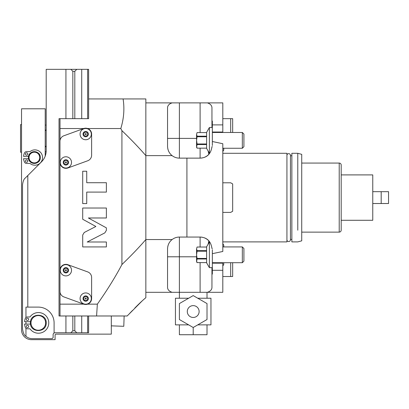 <?xml version="1.0" encoding="UTF-8"?>
<svg xmlns="http://www.w3.org/2000/svg" width="409" height="409" viewBox="0 0 409 409"><rect width="100%" height="100%" fill="white"/><g stroke="black" fill="none" stroke-linecap="round" stroke-linejoin="round"><path stroke-width="0.61" d="M207.383 292.307L222.803 292.307L222.803 270.298L212.343 270.298L212.343 274.107L211.949 274.107L211.949 287.588C211.785 289.792 210.267 291.361 207.383 292.307L145.844 292.307L145.844 297.696L145.282 298.171M212.343 145.548L212.343 141.519L222.803 143.717L222.803 251.474L212.343 253.672L212.343 270.298M212.343 253.672L212.343 249.638M212.343 267.644L209.382 267.644L209.382 241.99L206.622 246.775L206.622 262.859L209.382 267.644M209.725 241.99L209.382 241.99M222.803 262.711L222.803 263.161L212.343 263.161M212.343 248.421L211.944 248.503C210.911 241.192 206.964 237.378 200.108 237.056A11.841 11.841 0 0 1 202.567 237.317A11.841 11.841 0 0 0 200.108 237.056L200.108 247.021M212.343 146.77L211.944 146.683C210.911 153.994 206.964 157.808 200.108 158.13L186.918 158.13L186.918 237.056L200.108 237.056M222.803 182.792L230.696 182.792L232.67 183.932L232.67 211.254L230.696 212.394L222.803 212.394M200.108 132.577L200.108 102.879L222.803 102.879L222.803 132.48M222.803 270.298L222.803 263.161M212.343 141.519L212.343 121.079L211.949 121.079L211.949 127.393L212.343 127.393M222.803 124.888L212.343 124.888M209.725 153.196L209.382 153.196L209.382 127.547L206.622 132.332L206.622 148.411L209.382 153.196M212.343 127.547L209.382 127.547M206.622 136.197L197.072 136.197L196.56 134.392L197.072 132.577L196.56 134.392L196.56 146.35L197.072 148.16L206.622 148.16L197.072 148.165L196.56 147.276L197.072 144.546L206.622 144.546M206.622 132.582L197.072 132.582L206.622 132.577M197.072 136.197L197.072 136.759L206.622 136.759M197.072 136.759L196.56 140.369L197.072 143.983L206.622 143.983M197.072 143.983L197.072 144.546M209.612 153.349L208.82 154.183L208.14 151.044M186.918 158.13L179.393 158.13A11.841 11.841 0 0 1 172.117 155.63L145.844 155.63L145.844 239.556L172.117 239.556A11.841 11.841 0 0 1 179.393 237.056L179.393 298.227M186.918 237.056L179.393 237.056M145.844 292.307L145.844 239.556C139.346 247.097 131.371 255.431 121.923 264.546C115.348 277.011 107.158 290.211 97.352 304.148L96.585 315.983L60.011 315.983L60.011 292.011M200.108 102.879L172.117 102.879C169.234 103.825 167.716 105.399 167.552 107.598C167.716 105.399 169.234 103.825 172.117 102.879L145.844 102.879L145.844 98.932L123.094 98.932C124.633 108.722 123.871 118.59 120.803 128.533L121.923 130.64L121.923 264.546M121.923 130.64C131.35 139.735 139.326 148.063 145.844 155.63L145.844 102.879M142.204 300.881L127.163 315.983L96.585 315.983M134.786 308.095C138.886 303.882 142.572 300.416 145.844 297.696M172.117 292.307C169.234 291.361 167.716 289.792 167.552 287.588L167.552 248.897C167.716 244.925 169.234 241.811 172.117 239.556M208.14 244.142L208.82 241.003L209.612 241.837M211.949 274.107L211.949 267.644M45.215 156.1L45.215 108.799L21.534 108.799L21.534 329.797A9.867 9.867 0 0 0 31.401 339.664L55.082 339.664L55.082 335.124A0.987 0.987 0 0 1 56.064 334.138L111.314 334.138L111.314 315.983M65.931 315.983L65.931 332.757L70.864 332.757L55.082 332.757A1.973 1.973 0 0 0 53.109 334.731L53.109 337.691L52.122 338.678L32.388 338.678A9.867 9.867 0 0 1 25.956 336.295C24.274 335.472 23.129 332.977 22.521 328.81L22.521 184.909C23.006 181.151 23.967 178.825 25.409 177.93L41.575 161.765A15.787 15.787 0 0 0 46.202 150.604L46.202 69.336L88.625 69.336L88.625 118.666L60.011 118.666L60.011 140.67M88.625 315.983L88.625 332.757L81.718 332.757L81.718 315.983M129.587 313.478L132.521 310.441M172.117 155.63C169.234 153.375 167.716 150.261 167.552 146.289L167.552 107.598M207.383 102.879C210.267 103.825 211.785 105.399 211.949 107.598L211.949 121.079M209.06 154.04A11.841 11.841 0 0 1 208.161 154.97A11.841 11.841 0 0 0 209.06 154.04M208.053 155.072A11.841 11.841 0 0 1 206.709 156.12A11.841 11.841 0 0 0 208.053 155.072M206.54 156.233A11.841 11.841 0 0 1 204.684 157.209A11.841 11.841 0 0 0 206.54 156.233M204.658 157.22A11.841 11.841 0 0 1 203.421 157.659A11.841 11.841 0 0 0 204.658 157.22M202.567 157.874A11.841 11.841 0 0 1 200.108 158.13A11.841 11.841 0 0 0 202.567 157.874M167.552 146.289A11.841 11.841 0 0 0 167.578 147.097M167.792 148.677A11.841 11.841 0 0 0 167.976 149.438M168.493 150.911A11.841 11.841 0 0 0 168.764 151.509M168.815 151.611A11.841 11.841 0 0 0 169.178 152.281M170.026 153.533A11.841 11.841 0 0 0 170.502 154.111M171.55 155.159A11.841 11.841 0 0 0 171.938 155.492M120.803 128.533L87.654 128.533M97.352 304.148L87.654 304.148M60.011 269.608L60.011 163.068M84.249 232.486L82.705 235.022L82.705 246.924L106.381 246.924L106.381 242L87.199 242L104.842 232.879L106.381 230.344L106.381 227.869L88.375 217.987L106.381 217.987L106.381 208.023L82.705 208.023L82.705 219.255L95.864 226.479L84.249 232.486M86.734 192.097L106.381 192.097L106.381 182.716L86.734 182.716L86.734 171.238L82.705 171.238L82.705 203.575L86.734 203.575L86.734 192.097M59.975 162.409A5.92 5.92 0 0 0 67.92 167.971L87.725 160.763A5.92 5.92 0 0 0 91.621 155.2L91.621 134.121A5.92 5.92 0 0 0 83.676 128.559L63.87 135.768A5.92 5.92 0 0 0 59.975 141.33L59.975 162.409M67.92 264.71A5.92 5.92 0 0 0 59.975 270.272L59.975 291.351A5.92 5.92 0 0 0 63.87 296.914L83.676 304.122A5.92 5.92 0 0 0 91.621 298.56L91.621 277.481A5.92 5.92 0 0 0 87.725 271.919L67.92 264.71M83.753 304.148L60.011 304.148M60.011 315.983L59.024 315.983L59.024 118.666L60.011 118.666M87.638 69.336L87.638 118.666L88.625 118.666M123.094 98.932L88.625 98.932M83.753 128.533L60.011 128.533M65.895 168.033A5.624 5.624 0 0 0 71.519 162.409A5.624 5.624 0 0 0 65.895 156.785A5.624 5.624 0 0 0 60.271 162.409A5.624 5.624 0 0 0 65.895 168.033A5.624 5.624 0 0 0 71.519 162.409A5.624 5.624 0 0 0 65.895 156.785A5.624 5.624 0 0 0 60.271 162.409A5.624 5.624 0 0 0 65.895 168.033M65.895 164.382A1.973 1.973 0 0 0 67.868 162.409A1.973 1.973 0 0 0 65.895 160.435A1.973 1.973 0 0 0 63.922 162.409A1.973 1.973 0 0 0 65.895 164.382M65.895 162.971A0.562 0.562 0 0 1 65.333 162.409A0.562 0.562 0 0 1 65.895 161.841A0.562 0.562 0 0 1 66.457 162.409A0.562 0.562 0 0 1 65.895 162.971M85.701 139.745A5.624 5.624 0 0 0 91.325 134.121A5.624 5.624 0 0 0 85.701 128.498A5.624 5.624 0 0 0 80.077 134.121A5.624 5.624 0 0 0 85.701 139.745A5.624 5.624 0 0 0 91.325 134.121A5.624 5.624 0 0 0 85.701 128.498A5.624 5.624 0 0 0 80.077 134.121A5.624 5.624 0 0 0 85.701 139.745M85.701 136.095A1.973 1.973 0 0 0 87.674 134.121A1.973 1.973 0 0 0 85.701 132.148A1.973 1.973 0 0 0 83.727 134.121A1.973 1.973 0 0 0 85.701 136.095M85.701 134.684A0.562 0.562 0 0 1 85.138 134.121A0.562 0.562 0 0 1 85.701 133.559A0.562 0.562 0 0 1 86.263 134.121A0.562 0.562 0 0 1 85.701 134.684M54.095 333.023L54.095 322.89A15.787 15.787 0 0 0 38.308 307.108L25.956 307.108L25.956 317.522M27.807 175.533L27.807 307.108M65.931 118.666L65.931 69.336M72.838 330.784L74.811 330.784L76.785 332.757L70.864 332.757L72.838 330.784L72.838 315.983M72.838 118.666L72.838 71.309L70.864 69.336M74.811 330.784L74.811 315.983M74.811 118.666L74.811 71.309L76.785 69.336M81.718 118.666L81.718 69.336M76.785 332.757L81.718 332.757L76.785 332.757M87.638 315.983L87.638 332.757M55.747 334.194L56.064 334.138M46.002 153.109L45.89 153.718M45.997 153.119L46.089 152.46M46.176 151.473L46.11 152.317L46.161 151.719L45.215 151.719M25.956 336.295L25.956 328.263M25.956 324.076L25.956 321.709M30.506 324.076A7.894 7.894 0 0 1 30.414 322.89C29.923 333.074 46.687 333.074 46.202 322.89C46.687 312.711 29.923 312.711 30.414 322.89A7.894 7.894 0 0 1 30.506 321.709L24.591 321.709A13.768 13.768 0 0 1 25.225 318.601A2.367 2.367 0 0 1 27.475 316.97L29.98 316.97A10.327 10.327 0 0 1 45.302 315.175A10.327 10.327 0 0 1 45.302 330.605A10.327 10.327 0 0 1 29.98 328.81L27.475 328.81A2.367 2.367 0 0 1 25.225 327.18A13.768 13.768 0 0 1 24.591 324.076L30.506 324.076M27.475 318.156A1.186 1.186 0 0 0 26.288 319.342A1.186 1.186 0 0 0 27.475 320.523A1.186 1.186 0 0 0 28.656 319.342A1.186 1.186 0 0 0 27.475 318.156M27.475 325.257A1.186 1.186 0 0 0 26.288 326.443A1.186 1.186 0 0 0 27.475 327.629A1.186 1.186 0 0 0 28.656 326.443A1.186 1.186 0 0 0 27.475 325.257M45.629 322.89A7.321 7.321 0 0 0 38.308 315.569A7.321 7.321 0 0 0 30.987 322.89A7.321 7.321 0 0 0 38.308 330.216A7.321 7.321 0 0 0 45.629 322.89M45.215 130.042L46.202 130.042M45.215 146.749L46.202 146.749M21.534 152.209L20.547 152.209L20.547 124.587L21.534 124.587M20.547 146.289L20.547 130.507M28.564 158.723A5.92 5.92 0 0 1 28.441 157.537C28.073 165.175 40.649 165.175 40.281 157.537A5.92 5.92 0 0 1 28.564 158.723L23.538 158.723A10.89 10.89 0 0 0 24.463 162.076A2.367 2.367 0 0 0 26.616 163.457L30.026 163.457A7.664 7.664 0 0 0 40.481 162.777A7.664 7.664 0 0 0 40.481 152.301A7.664 7.664 0 0 0 30.026 151.616L26.616 151.616A2.367 2.367 0 0 0 24.463 153.002A10.89 10.89 0 0 0 23.538 156.356L28.564 156.356A5.92 5.92 0 0 0 28.441 157.537C28.073 149.904 40.649 149.904 40.281 157.537A5.92 5.92 0 0 0 28.564 156.356M26.616 152.802A1.186 1.186 0 0 0 25.43 153.988A1.186 1.186 0 0 0 26.616 155.169A1.186 1.186 0 0 0 27.797 153.988A1.186 1.186 0 0 0 26.616 152.802M26.616 159.904A1.186 1.186 0 0 0 25.43 161.09A1.186 1.186 0 0 0 26.616 162.276A1.186 1.186 0 0 0 27.797 161.09A1.186 1.186 0 0 0 26.616 159.904M39.709 157.537A5.348 5.348 0 0 0 34.361 152.189A5.348 5.348 0 0 0 29.013 157.537A5.348 5.348 0 0 0 34.361 162.889A5.348 5.348 0 0 0 39.709 157.537M85.701 304.184A5.624 5.624 0 0 0 91.325 298.56A5.624 5.624 0 0 0 85.701 292.936A5.624 5.624 0 0 0 80.077 298.56A5.624 5.624 0 0 0 85.701 304.184A5.624 5.624 0 0 0 91.325 298.56A5.624 5.624 0 0 0 85.701 292.936A5.624 5.624 0 0 0 80.077 298.56A5.624 5.624 0 0 0 85.701 304.184M85.701 300.533A1.973 1.973 0 0 0 87.674 298.56A1.973 1.973 0 0 0 85.701 296.586A1.973 1.973 0 0 0 83.727 298.56A1.973 1.973 0 0 0 85.701 300.533M85.701 299.122A0.562 0.562 0 0 1 85.138 298.56A0.562 0.562 0 0 1 85.701 297.992A0.562 0.562 0 0 1 86.263 298.56A0.562 0.562 0 0 1 85.701 299.122M65.895 275.896A5.624 5.624 0 0 0 71.519 270.272A5.624 5.624 0 0 0 65.895 264.649A5.624 5.624 0 0 0 60.271 270.272A5.624 5.624 0 0 0 65.895 275.896A5.624 5.624 0 0 0 71.519 270.272A5.624 5.624 0 0 0 65.895 264.649A5.624 5.624 0 0 0 60.271 270.272A5.624 5.624 0 0 0 65.895 275.896M65.895 272.246A1.973 1.973 0 0 0 67.868 270.272A1.973 1.973 0 0 0 65.895 268.299A1.973 1.973 0 0 0 63.922 270.272A1.973 1.973 0 0 0 65.895 272.246M65.895 270.835A0.562 0.562 0 0 1 65.333 270.272A0.562 0.562 0 0 1 65.895 269.71A0.562 0.562 0 0 1 66.457 270.272A0.562 0.562 0 0 1 65.895 270.835M222.803 148.262L242.338 148.262L243.912 146.688L242.338 148.262L242.338 132.48L243.912 134.055L242.338 132.48L212.343 132.48M212.343 262.711L242.338 262.711L243.912 261.131L242.338 262.711L242.338 246.924L243.912 248.503L242.338 246.924L222.803 246.924M124.147 315.983L123.789 326.295L111.314 325.855M167.552 248.897A11.841 11.841 0 0 1 167.578 248.089A11.841 11.841 0 0 0 167.552 248.897M167.792 246.515A11.841 11.841 0 0 1 167.976 245.748A11.841 11.841 0 0 0 167.792 246.515M168.493 244.275A11.841 11.841 0 0 1 168.764 243.682A11.841 11.841 0 0 0 168.493 244.275M168.815 243.58A11.841 11.841 0 0 1 169.178 242.905A11.841 11.841 0 0 0 168.815 243.58M170.026 241.653A11.841 11.841 0 0 1 170.502 241.08A11.841 11.841 0 0 0 170.026 241.653M171.55 240.027A11.841 11.841 0 0 1 171.938 239.7A11.841 11.841 0 0 0 171.55 240.027M203.421 237.532A11.841 11.841 0 0 1 204.658 237.966A11.841 11.841 0 0 0 203.421 237.532M204.684 237.977A11.841 11.841 0 0 1 206.54 238.958A11.841 11.841 0 0 0 204.684 237.977M206.709 239.071A11.841 11.841 0 0 1 208.053 240.119A11.841 11.841 0 0 0 206.709 239.071M208.161 240.216A11.841 11.841 0 0 1 209.06 241.146A11.841 11.841 0 0 0 208.161 240.216M207.015 292.307L207.015 298.227M197.757 324.864L210.962 324.864L210.962 298.227L197.757 298.227M188.646 298.227L175.446 298.227L175.446 324.864L188.646 324.864M207.015 324.864L207.015 334.731L179.393 334.731L179.393 324.864M193.201 327.497L179.393 319.521L179.393 303.57L193.201 295.595L207.015 303.57L207.015 319.521L193.201 327.497L193.201 334.731M199.122 311.546A5.92 5.92 0 0 1 193.201 317.466A5.92 5.92 0 0 1 187.286 311.546A5.92 5.92 0 0 1 193.201 305.625A5.92 5.92 0 0 1 199.122 311.546M243.912 146.688L243.912 134.055M222.803 241.893L286.929 241.893L286.929 153.293L222.803 153.293M286.929 239.802A1.759 1.759 0 0 0 288.688 241.555A1.759 1.759 0 0 0 290.441 239.802L290.441 155.389A1.759 1.759 0 0 0 288.688 153.631A1.759 1.759 0 0 0 286.929 155.389L286.929 155.389M290.441 155.763L291.862 155.763M290.441 239.423L291.862 239.423M297.783 153.293L301.73 154.351L301.73 240.835L297.783 241.893L291.862 241.893L291.862 153.293L297.783 153.293L297.783 230.195M301.73 163.063L339.219 163.063L339.219 232.123L301.73 232.123M341.193 165.037L341.193 230.149L341.193 165.037A1.973 1.973 0 0 0 339.219 163.063M341.193 230.149A1.973 1.973 0 0 1 339.219 232.123M341.193 220.287L372.763 220.287L372.763 174.904L341.193 174.904M381.188 203.513L381.188 191.673L388.55 191.673L388.55 203.513L372.763 203.513M381.188 191.673L372.763 191.673M222.803 265.681A1.759 1.759 0 0 0 223.749 264.122L223.749 262.711L223.749 264.122M223.749 245.512L223.749 246.924L223.749 245.512A1.759 1.759 0 0 0 222.803 243.953M222.803 151.233A1.759 1.759 0 0 0 223.749 149.674L223.749 148.262L223.749 149.674M222.803 276.52L232.67 276.52L232.67 262.711M230.696 262.711L230.696 276.52M222.803 118.666L230.696 118.666L230.696 132.48M230.696 118.666L232.67 118.666L232.67 132.48M243.912 261.131L243.912 248.503M206.622 250.64L197.072 250.64L196.56 248.836L197.072 247.021L196.56 248.836L196.56 260.799L197.072 262.604L206.622 262.604L197.072 262.609L196.56 261.724L197.072 258.989L206.622 258.989M206.622 247.031L197.072 247.031L206.622 247.021M197.072 250.64L197.072 251.203L206.622 251.203M197.072 251.203L196.56 254.817L197.072 258.432L206.622 258.432M197.072 258.432L197.072 258.989M222.803 132.025L212.343 132.025M211.949 267.798L212.343 267.798M200.108 292.307L200.108 262.609M179.393 102.879L179.393 158.13M167.552 138.395L196.56 138.395M200.108 148.165L200.108 158.13M65.895 165.072A2.664 2.664 0 0 0 68.559 162.409A2.664 2.664 0 0 0 65.895 159.745A2.664 2.664 0 0 0 63.231 162.409A2.664 2.664 0 0 0 65.895 165.072M85.701 136.785A2.664 2.664 0 0 0 88.364 134.121A2.664 2.664 0 0 0 85.701 131.458A2.664 2.664 0 0 0 83.037 134.121A2.664 2.664 0 0 0 85.701 136.785M72.838 71.309L74.811 71.309M45.215 130.471L46.202 130.471M45.215 146.258L46.202 146.258M85.701 301.223A2.664 2.664 0 0 0 88.364 298.56A2.664 2.664 0 0 0 85.701 295.896A2.664 2.664 0 0 0 83.037 298.56A2.664 2.664 0 0 0 85.701 301.223M65.895 272.936A2.664 2.664 0 0 0 68.559 270.272A2.664 2.664 0 0 0 65.895 267.609A2.664 2.664 0 0 0 63.231 270.272A2.664 2.664 0 0 0 65.895 272.936M167.552 256.791L196.56 256.791M45.215 125.077L46.202 125.077"/></g></svg>
